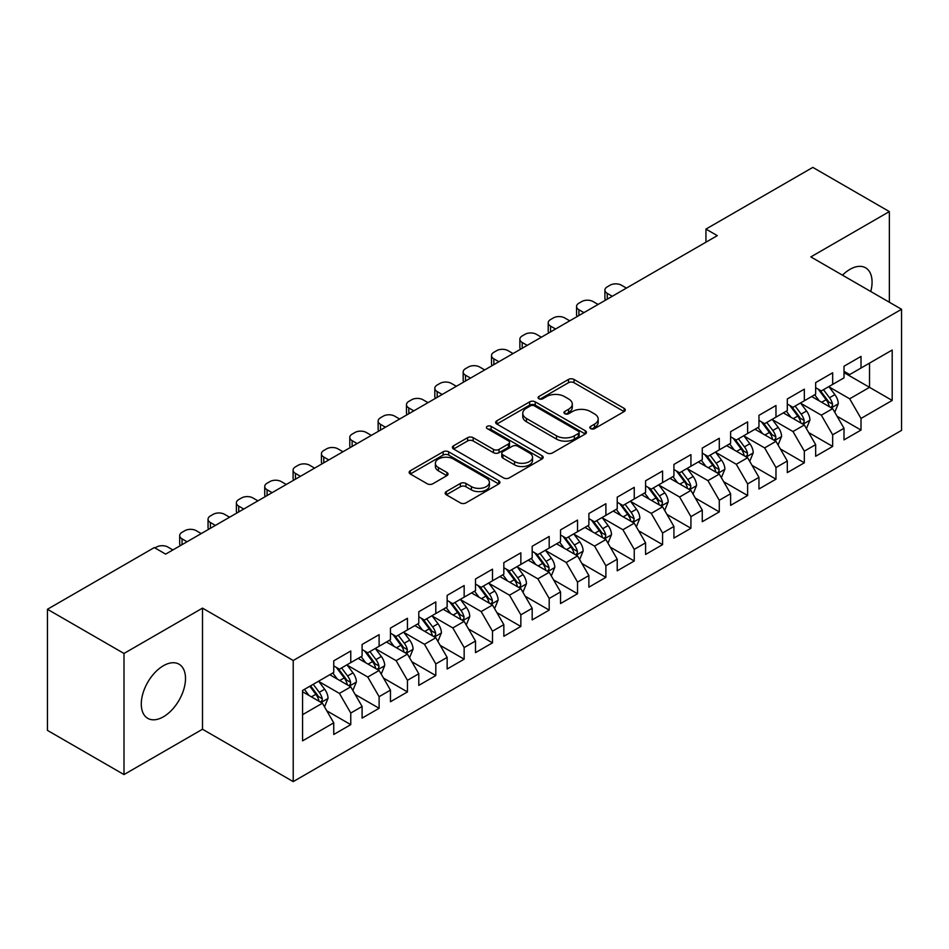 <?xml version="1.0" encoding="UTF-8"?>
<svg xmlns="http://www.w3.org/2000/svg" width="949" height="949" viewBox="0 0 949 949"><rect width="100%" height="100%" fill="white"/><g stroke="black" fill="none" stroke-linecap="round" stroke-linejoin="round"><path stroke-width="1.42" d="M590.658 428.64A2.752 1.59 0 0 0 594.56 428.64L624.122 411.569A3.938 2.278 0 0 0 625.272 409.968A3.938 2.278 0 0 0 624.122 408.355L574.038 379.446A3.938 2.278 0 0 0 568.475 379.446L538.913 396.516A2.752 1.59 0 0 0 538.095 397.631A2.752 1.59 0 0 0 538.913 398.758A2.752 1.59 0 0 0 542.804 398.758L546.624 396.552A12.586 7.272 0 0 1 564.441 396.552L568.605 398.96A12.586 7.272 0 0 1 572.294 404.096A12.586 7.272 0 0 1 568.605 409.244L564.785 411.451A2.752 1.59 0 0 0 563.979 412.578A2.752 1.59 0 0 0 564.785 413.705A2.752 1.59 0 0 0 568.676 413.705L572.508 411.486A12.586 7.272 0 0 1 590.314 411.486L594.489 413.906A12.586 7.272 0 0 1 598.178 419.043A12.586 7.272 0 0 1 594.489 424.179L590.658 426.386A2.752 1.59 0 0 0 589.851 427.513A2.752 1.59 0 0 0 590.658 428.64L590.658 426.386M163.394 716.803A31.27 18.055 120 0 0 183.821 689.247A31.27 18.055 120 0 0 179.029 664.193A31.27 18.055 120 0 0 163.394 665.735A31.27 18.055 120 0 0 142.967 693.292A31.27 18.055 120 0 0 147.759 718.346A31.27 18.055 120 0 0 163.394 716.803M870.767 291.509A31.27 18.055 120 0 0 865.595 267.808A31.27 18.055 120 0 0 849.96 269.35A31.27 18.055 120 0 0 842.475 275.174M446.327 491.57A3.938 2.278 0 0 0 445.164 493.183A3.938 2.278 0 0 0 446.327 494.785L460.372 502.899A3.938 2.278 0 0 0 465.935 502.899L498.771 483.943A3.938 2.278 0 0 0 499.921 482.329A3.938 2.278 0 0 0 498.771 480.728L448.687 451.807A3.938 2.278 0 0 0 443.124 451.807L410.288 470.763A3.938 2.278 0 0 0 409.138 472.377A3.938 2.278 0 0 0 410.288 473.978L427.264 483.776A3.938 2.278 0 0 0 432.827 483.776L446.872 475.663A3.938 2.278 0 0 0 448.035 474.061A3.938 2.278 0 0 0 446.872 472.46L438.462 467.596A10.522 6.074 0 0 1 435.377 463.302A10.522 6.074 0 0 1 441.878 457.679A10.522 6.074 0 0 1 453.349 458.996L486.315 478.035A10.522 6.074 0 0 1 489.399 482.329A10.522 6.074 0 0 1 482.899 487.952A10.522 6.074 0 0 1 471.428 486.635L465.935 483.456A3.938 2.278 0 0 0 460.372 483.456L446.327 491.57L446.327 494.785M123.987 653.458L123.987 774.574L202.505 729.235L202.505 608.131L123.987 653.458L47.45 609.27L154.319 547.573L165.66 554.121L717.29 235.637L705.949 229.089L705.949 242.185M202.505 608.131L293.217 660.504L901.55 309.279L901.55 430.395L293.217 781.608L293.217 660.504M889.355 302.245L889.355 211.58L810.837 256.906L901.55 309.279M889.355 211.58L812.819 167.392L705.949 229.089M546.909 452.934A3.938 2.278 0 0 0 552.472 452.934L585.308 433.978A3.938 2.278 0 0 0 586.458 432.376A3.938 2.278 0 0 0 585.308 430.763L535.224 401.854A3.938 2.278 0 0 0 529.661 401.854L496.825 420.81A3.938 2.278 0 0 0 495.675 422.412A3.938 2.278 0 0 0 496.825 424.025L546.909 452.934M488.32 429.233A2.752 1.59 0 0 1 491.119 429.624L491.119 426.35L542.033 455.745A3.938 2.278 0 0 1 543.196 457.359A3.938 2.278 0 0 1 542.033 458.96L509.21 477.916A3.938 2.278 0 0 1 503.634 477.916L453.551 448.996L453.551 445.793A3.938 2.278 0 0 0 452.4 447.394A3.938 2.278 0 0 0 453.551 448.996M453.551 445.793L467.608 437.679A3.938 2.278 0 0 1 473.171 437.679L493.48 449.399A3.938 2.278 0 0 0 499.044 449.399L508.367 444.025A3.938 2.278 0 0 0 509.518 442.412A3.938 2.278 0 0 0 508.367 440.811L487.228 428.604A2.752 1.59 0 0 1 486.422 427.477A2.752 1.59 0 0 1 488.118 426.006A2.752 1.59 0 0 1 491.119 426.35M844.005 372.625L869.521 387.346L869.521 363.123L892.19 350.039L861.016 368.034L861.016 356.421L844.005 366.243L844.005 377.856L832.664 384.404L832.664 372.779L815.654 382.601L815.654 394.226L804.325 400.775L804.325 389.149L787.314 398.971L787.314 410.585L775.974 417.133L775.974 405.52L758.963 415.342L758.963 426.955L747.622 433.503L747.622 421.878L730.611 431.7L730.611 443.325L719.283 449.873L719.283 438.248L702.272 448.07L702.272 459.684L690.931 466.232L690.931 454.618L673.92 464.429L673.92 476.054L662.58 482.602L662.58 470.977L645.581 480.799L645.581 492.424L634.24 498.972L634.24 487.347L617.23 497.169L617.23 508.783L605.889 515.331L605.889 503.717L588.878 513.528L588.878 525.153L577.538 531.701L577.538 520.076L560.539 529.898L560.539 541.523L549.198 548.059L549.198 536.446L532.187 546.268L532.187 557.882L520.847 564.43L520.847 552.816L503.836 562.627L503.836 574.252L492.495 580.8L492.495 569.175L475.496 578.997L475.496 590.622L464.156 597.158L464.156 585.545L447.145 595.367L447.145 606.98L435.805 613.529L435.805 601.915L418.794 611.725L418.794 623.351L407.453 629.899L407.453 618.274L390.454 628.096L390.454 639.721L379.114 646.257L379.114 634.644L362.103 644.466L362.103 656.079L350.762 662.627L350.762 651.002L333.751 660.824L333.751 672.45L302.577 690.445L302.577 740.861L333.751 722.853L322.423 703.221L302.577 691.762M892.19 350.039L892.19 400.442L861.016 418.45L849.675 398.805L829.118 386.943M837.065 416.243L861.016 430.063L861.016 418.45M861.016 430.063L844.005 439.885L844.005 428.272L832.664 434.808L821.324 415.176L800.778 403.313M808.714 432.602L832.664 446.433L832.664 434.808M832.664 446.433L815.654 456.255L815.654 444.63L804.325 451.178L792.984 431.534L772.427 419.672M780.363 448.972L804.325 462.804L804.325 451.178M804.325 462.804L787.314 472.614L787.314 461L775.974 467.549L764.633 447.904L744.075 436.042M752.023 465.33L775.974 479.162L775.974 467.549M775.974 479.162L758.963 488.984L758.963 477.359L747.622 483.907L736.282 464.275L715.736 452.4M723.672 481.701L747.622 495.532L747.622 483.907M747.622 495.532L730.611 505.354L730.611 493.729L719.283 500.277L707.942 480.633L687.384 468.77M695.32 498.071L719.283 511.902L719.283 500.277M719.283 511.902L702.272 521.713L702.272 510.099L690.931 516.647L679.591 497.003L659.045 485.141M666.981 514.429L690.931 528.261L690.931 516.647M690.931 528.261L673.92 538.083L673.92 526.458L662.58 533.006L651.239 513.373L630.694 501.499M638.63 530.799L662.58 544.631L662.58 533.006M662.58 544.631L645.581 554.453L645.581 542.828L634.24 549.376L622.9 529.732L602.342 517.869M610.278 547.17L634.24 560.989L634.24 549.376M634.24 560.989L617.23 570.812L617.23 559.198L605.889 565.746L594.548 546.102L574.003 534.24M581.939 563.528L605.889 577.36L605.889 565.746M605.889 577.36L588.878 587.182L588.878 575.557L577.538 582.105L566.209 562.472L545.651 550.598M553.587 579.898L577.538 593.73L577.538 582.105M577.538 593.73L560.539 603.552L560.539 591.927L549.198 598.475L537.858 578.831L517.3 566.968M525.236 596.269L549.198 610.088L549.198 598.475M549.198 610.088L532.187 619.911L532.187 608.297L520.847 614.845L509.506 595.201L488.96 583.338M496.896 612.627L520.847 626.459L520.847 614.845M520.847 626.459L503.836 636.281L503.836 624.656L492.495 631.204L481.167 611.571L460.609 599.697M468.545 628.997L492.495 642.829L492.495 631.204M492.495 642.829L475.496 652.651L475.496 641.026L464.156 647.574L452.815 627.93L432.258 616.067M440.206 645.367L464.156 659.187L464.156 647.574M464.156 659.187L447.145 669.009L447.145 657.396L435.805 663.932L424.464 644.3L403.918 632.437M411.854 661.726L435.805 675.558L435.805 663.932M435.805 675.558L418.794 685.38L418.794 673.754L407.453 680.303L396.124 660.67L375.567 648.796M383.503 678.096L407.453 691.928L407.453 680.303M407.453 691.928L390.454 701.738L390.454 690.125L379.114 696.673L367.773 677.028L347.215 665.166M355.163 694.466L379.114 708.286L379.114 696.673M379.114 708.286L362.103 718.108L362.103 706.495L350.762 713.031L339.422 693.399L318.876 681.536M326.812 710.825L350.762 724.656L350.762 713.031M350.762 724.656L333.751 734.479L333.751 722.853M333.751 665.901L339.422 669.175L350.762 662.627M302.577 714.668L322.423 703.221M362.103 649.531L367.773 652.805L379.114 646.257M339.422 693.399L350.762 686.851L329.789 674.739M362.103 706.495L350.762 686.851M390.454 633.173L396.124 636.447L407.453 629.899M367.773 677.028L379.114 670.48L358.129 658.369M390.454 690.125L379.114 670.48M418.794 616.803L424.464 620.077L435.805 613.529M396.124 660.67L407.453 654.122L386.48 642.01M418.794 673.754L407.453 654.122M447.145 600.432L452.815 603.706L464.156 597.158M424.464 644.3L435.805 637.752L414.832 625.64M447.145 657.396L435.805 637.752M475.496 584.074L481.167 587.348L492.495 580.8M452.815 627.93L464.156 621.381L443.171 609.27M475.496 641.026L464.156 621.381M503.836 567.704L509.506 570.978L520.847 564.43M481.167 611.571L492.495 605.023L471.523 592.911M503.836 624.656L492.495 605.023M532.187 551.333L537.858 554.607L549.198 548.059M509.506 595.201L520.847 588.653L499.874 576.541M532.187 608.297L520.847 588.653M560.539 534.975L566.209 538.249L577.538 531.701M537.858 578.831L549.198 572.283L528.213 560.171M560.539 591.927L549.198 572.283M588.878 518.605L594.548 521.879L605.889 515.331M566.209 562.472L577.538 555.924L556.565 543.813M588.878 575.557L577.538 555.924M617.23 502.235L622.9 505.509L634.24 498.972M594.548 546.102L605.889 539.554L584.916 527.442M617.23 559.198L605.889 539.554M645.581 485.876L651.239 489.15L662.58 482.602M622.9 529.732L634.24 523.184L613.256 511.084M645.581 542.828L634.24 523.184M673.92 469.506L679.591 472.78L690.931 466.232M651.239 513.373L662.58 506.825L641.607 494.714M673.92 526.458L662.58 506.825M702.272 453.148L707.942 456.41L719.283 449.873M679.591 497.003L690.931 490.455L669.958 478.343M702.272 510.099L690.931 490.455M730.611 436.777L736.282 440.051L747.622 433.503M707.942 480.633L719.283 474.097L698.298 461.985M730.611 493.729L719.283 474.097M758.963 420.407L764.633 423.681L775.974 417.133M736.282 464.275L747.622 457.726L726.649 445.615M758.963 477.359L747.622 457.726M787.314 404.049L792.984 407.323L804.325 400.775M764.633 447.904L775.974 441.356L754.989 429.245M787.314 461L775.974 441.356M815.654 387.678L821.324 390.952L832.664 384.404M792.984 431.534L804.325 424.998L783.34 412.886M815.654 444.63L804.325 424.998M844.005 371.308L849.675 374.582L861.016 368.034M821.324 415.176L832.664 408.628L811.692 396.516M844.005 428.272L832.664 408.628M47.45 609.27L47.45 730.386L123.987 774.574M202.505 729.235L293.217 781.608M849.675 398.805L869.521 387.346L892.19 400.442M591.761 429.031L594.489 427.453A12.586 7.272 0 0 0 598.178 422.317L598.178 419.043M572.294 404.096L572.294 407.37A12.586 7.272 0 0 1 568.605 412.518L565.889 414.084M624.062 411.605L574.038 382.72A3.938 2.278 0 0 0 568.475 382.72L540.005 399.149M585.248 434.013L535.224 405.128A3.938 2.278 0 0 0 529.661 405.128L496.873 424.049M578.344 433.503A2.752 1.59 0 0 0 579.151 432.376A2.752 1.59 0 0 0 578.344 431.249L534.382 405.864A2.752 1.59 0 0 0 530.491 405.864L526.458 408.2A12.586 7.272 0 0 0 522.769 413.337A12.586 7.272 0 0 0 526.458 418.473L556.505 435.828A12.586 7.272 0 0 0 574.311 435.828L578.344 433.503L578.344 436.777A2.752 1.59 0 0 0 579.151 435.65L579.151 432.376M522.769 413.337L522.769 416.611A12.586 7.272 0 0 0 526.458 421.747L526.458 418.473M578.344 436.777L574.311 439.102A12.586 7.272 0 0 1 556.505 439.102L526.458 421.747M453.61 449.031L467.608 440.953L467.608 437.679M509.518 442.412L509.518 445.686A3.938 2.278 0 0 1 508.367 447.299L499.044 452.673A3.938 2.278 0 0 1 493.48 452.673L473.171 440.953A3.938 2.278 0 0 0 467.608 440.953M491.119 429.624L541.986 458.996M514.56 461.57A10.522 6.074 0 0 0 526.031 462.887A10.522 6.074 0 0 0 532.531 457.276A10.522 6.074 0 0 0 529.447 452.981L517.834 446.267A3.938 2.278 0 0 0 512.27 446.267L502.946 451.653A3.938 2.278 0 0 0 501.796 453.254A3.938 2.278 0 0 0 502.946 454.868L514.56 461.57L514.56 464.844A10.522 6.074 0 0 0 526.031 466.161A10.522 6.074 0 0 0 532.531 460.55L532.531 457.276M501.796 453.254L501.796 456.528A3.938 2.278 0 0 0 502.946 458.142L502.946 454.868M514.56 464.844L502.946 458.142M489.399 482.329L489.399 485.603A10.522 6.074 0 0 1 482.899 491.226A10.522 6.074 0 0 1 471.428 489.909L465.935 486.73A3.938 2.278 0 0 0 460.372 486.73L446.374 494.82M435.377 463.302L435.377 466.576A10.522 6.074 0 0 0 438.462 470.87L438.462 467.596M446.825 475.698L438.462 470.87M498.723 483.966L448.687 455.081A3.938 2.278 0 0 0 443.124 455.081L410.336 474.014M834.764 412.257L838.275 403.681A10.629 6.133 -120 0 0 834.883 394.642L828.868 386.599M612.271 296.278L607.253 293.371A8.019 4.626 0 0 1 604.904 290.109A8.019 4.626 0 0 1 607.253 286.835L610.088 285.198A8.019 4.626 0 0 1 621.429 285.198L626.435 288.093M819.272 400.893L814.693 394.784M812.558 397.014L812.036 396.314M605.569 300.133A8.019 4.626 180 0 1 604.904 298.283L604.904 290.109M830.66 407.465L832.309 405.994L832.546 404.132A10.629 6.133 -120 0 0 829.497 397.75L823.483 389.707M820.043 390.205L827.481 400.134A5.409 3.12 60 0 1 828.465 401.783L832.546 404.132M818.168 389.126L826.105 399.707A10.629 6.133 60 0 1 829.141 406.101L829.355 406.718M806.413 428.628L809.936 420.051A10.629 6.133 -120 0 0 806.543 411L800.517 402.969M583.92 312.636L578.902 309.742A8.019 4.626 0 0 1 576.553 306.468A8.019 4.626 0 0 1 578.902 303.194L581.737 301.557A8.019 4.626 0 0 1 593.078 301.557L598.095 304.451M790.92 417.263L786.341 411.142M784.206 413.384L783.684 412.685M577.229 316.503A8.019 4.626 180 0 1 576.553 314.653L576.553 306.468M802.32 423.835L803.957 422.352L804.194 420.502A10.629 6.133 -120 0 0 801.158 414.108L795.132 406.077M791.691 406.575L799.129 416.504A5.409 3.12 60 0 1 800.114 418.153L804.194 420.502M789.829 405.496L797.753 416.077A10.629 6.133 60 0 1 800.79 422.471L801.003 423.076M778.073 444.998L781.585 436.421A10.629 6.133 -120 0 0 778.192 427.37L772.166 419.328M555.568 329.006L550.55 326.112A8.019 4.626 0 0 1 548.202 322.838A8.019 4.626 0 0 1 550.55 319.564L553.386 317.927A8.019 4.626 0 0 1 564.726 317.927L569.744 320.821M762.581 433.622L758.002 427.513M755.855 429.743L755.333 429.055M548.878 332.874A8.019 4.626 180 0 1 548.202 331.023L548.202 322.838M773.969 440.206L775.618 438.723L775.843 436.872A10.629 6.133 -120 0 0 772.806 430.478L766.78 422.435M763.352 422.946L770.79 432.874A5.409 3.12 60 0 1 771.774 434.512L775.843 436.872M761.478 421.866L769.402 432.447A10.629 6.133 60 0 1 772.45 438.829L772.664 439.446M749.722 461.356L753.233 452.78A10.629 6.133 -120 0 0 749.84 443.741L743.826 435.698M527.229 345.377L522.211 342.47A8.019 4.626 0 0 1 519.862 339.196A8.019 4.626 0 0 1 522.211 335.934L525.046 334.297A8.019 4.626 0 0 1 536.387 334.297L541.393 337.192M734.229 449.992L729.651 443.883M727.515 446.113L726.993 445.413M520.527 349.232A8.019 4.626 180 0 1 519.862 347.381L519.862 339.196M745.617 456.564L747.266 455.093L747.504 453.231A10.629 6.133 -120 0 0 744.455 446.849L738.441 438.806M735 439.304L742.438 449.233A5.409 3.12 60 0 1 743.423 450.882L747.504 453.231M733.138 438.224L741.062 448.806A10.629 6.133 60 0 1 744.099 455.2L744.313 455.817M721.37 477.727L724.894 469.15A10.629 6.133 -120 0 0 721.501 460.099L715.475 452.068M498.877 361.735L493.86 358.841A8.019 4.626 0 0 1 491.511 355.567A8.019 4.626 0 0 1 493.86 352.293L496.695 350.656A8.019 4.626 0 0 1 508.035 350.656L513.053 353.55M705.878 466.362L701.299 460.241M699.164 462.483L698.642 461.783M492.187 365.602A8.019 4.626 180 0 1 491.511 363.752L491.511 355.567M717.278 472.934L718.927 471.451L719.152 469.601A10.629 6.133 -120 0 0 716.115 463.207L710.089 455.176M706.649 455.674L714.087 465.603A5.409 3.12 60 0 1 715.072 467.24L719.152 469.601M704.787 454.595L712.711 465.176A10.629 6.133 60 0 1 715.748 471.57L715.973 472.175M693.031 494.085L696.542 485.508A10.629 6.133 -120 0 0 693.15 476.469L687.135 468.426M470.526 378.105L465.508 375.211A8.019 4.626 0 0 1 463.171 371.937A8.019 4.626 0 0 1 465.508 368.663L468.343 367.026A8.019 4.626 0 0 1 479.684 367.026L484.702 369.92M677.539 482.721L672.96 476.612M670.813 478.842L670.291 478.154M463.836 381.973A8.019 4.626 180 0 1 463.171 380.122L463.171 371.937M688.927 489.304L690.575 487.822L690.813 485.971A10.629 6.133 -120 0 0 687.764 479.577L681.75 471.534M678.31 472.044L685.747 481.973A5.409 3.12 60 0 1 686.732 483.61L690.813 485.971M676.435 470.965L684.359 481.546A10.629 6.133 60 0 1 687.408 487.928L687.622 488.545M664.68 510.455L668.191 501.879A10.629 6.133 -120 0 0 664.81 492.839L658.784 484.797M442.187 394.464L437.169 391.569A8.019 4.626 0 0 1 434.82 388.295A8.019 4.626 0 0 1 437.169 385.021L440.004 383.396A8.019 4.626 0 0 1 451.344 383.396L456.362 386.29M649.187 499.091L644.608 492.982M642.473 495.212L641.951 494.512M435.484 398.331A8.019 4.626 180 0 1 434.82 396.48L434.82 388.295M660.587 505.663L662.224 504.192L662.461 502.329A10.629 6.133 -120 0 0 659.425 495.947L653.398 487.905M649.958 488.403L657.396 498.332A5.409 3.12 60 0 1 658.381 499.981L662.461 502.329M648.096 487.323L656.02 497.905A10.629 6.133 60 0 1 659.057 504.299L659.27 504.915M636.328 526.825L639.851 518.249A10.629 6.133 -120 0 0 636.459 509.198L630.433 501.167M413.835 410.834L408.817 407.94A8.019 4.626 0 0 1 406.469 404.665A8.019 4.626 0 0 1 408.817 401.391L411.652 399.754A8.019 4.626 0 0 1 422.993 399.754L428.011 402.649M620.836 515.449L616.257 509.34M614.122 511.57L613.6 510.882M407.145 414.701A8.019 4.626 180 0 1 406.469 412.851L406.469 404.665M632.236 522.033L633.885 520.55L634.11 518.7A10.629 6.133 -120 0 0 631.073 512.306L625.047 504.275M621.607 504.773L629.045 514.702A5.409 3.12 60 0 1 630.029 516.339L634.11 518.7M619.744 503.694L627.669 514.275A10.629 6.133 60 0 1 630.705 520.669L630.931 521.274M607.989 543.184L611.5 534.607A10.629 6.133 -120 0 0 608.107 525.568L602.093 517.525M385.484 427.204L380.478 424.31A8.019 4.626 0 0 1 378.129 421.036A8.019 4.626 0 0 1 380.478 417.762L383.313 416.125A8.019 4.626 0 0 1 394.642 416.125L399.659 419.019M592.496 531.82L587.917 525.71M585.77 527.941L585.248 527.253M378.793 431.071A8.019 4.626 180 0 1 378.129 429.221L378.129 421.036M603.884 538.403L605.533 536.92L605.77 535.07A10.629 6.133 -120 0 0 602.722 528.676L596.707 520.633M593.267 521.143L600.705 531.072A5.409 3.12 60 0 1 601.69 532.709L605.77 535.07M591.393 520.064L599.317 530.645A10.629 6.133 60 0 1 602.366 537.027L602.579 537.644M579.637 559.554L583.149 550.978A10.629 6.133 -120 0 0 579.768 541.926L573.742 533.896M357.144 443.563L352.126 440.668A8.019 4.626 0 0 1 349.778 437.394A8.019 4.626 0 0 1 352.126 434.12L354.962 432.483A8.019 4.626 0 0 1 366.302 432.483L371.32 435.389M564.145 548.19L559.566 542.081M557.431 544.311L556.909 543.611M350.442 447.43A8.019 4.626 180 0 1 349.778 445.579L349.778 437.394M575.545 554.762L577.182 553.279L577.419 551.428A10.629 6.133 -120 0 0 574.382 545.046L568.356 537.004M564.916 537.502L572.354 547.431A5.409 3.12 60 0 1 573.338 549.08L577.419 551.428M563.054 536.422L570.978 547.004A10.629 6.133 60 0 1 574.015 553.397L574.228 554.014M551.298 575.924L554.809 567.348A10.629 6.133 -120 0 0 551.416 558.297L545.39 550.254M328.793 459.933L323.775 457.038A8.019 4.626 0 0 1 321.426 453.764A8.019 4.626 0 0 1 323.775 450.49L326.61 448.853A8.019 4.626 0 0 1 337.951 448.853L342.969 451.748M535.794 564.548L531.226 558.439M529.079 560.669L528.557 559.981M322.102 463.8A8.019 4.626 180 0 1 321.426 461.949L321.426 453.764M547.193 571.132L548.842 569.649L549.068 567.799A10.629 6.133 -120 0 0 546.031 561.405L540.005 553.374M536.576 553.872L544.014 563.801A5.409 3.12 60 0 1 544.987 565.438L549.068 567.799M534.702 552.793L542.626 563.374A10.629 6.133 60 0 1 545.675 569.756L545.889 570.373M522.946 592.283L526.458 583.706A10.629 6.133 -120 0 0 523.065 574.667L517.051 566.624M300.442 476.303L295.436 473.409A8.019 4.626 0 0 1 293.087 470.135A8.019 4.626 0 0 1 295.436 466.861L298.271 465.224A8.019 4.626 0 0 1 309.599 465.224L314.617 468.118M507.454 580.918L502.875 574.809M500.728 577.039L500.218 576.34M293.751 480.17A8.019 4.626 180 0 1 293.087 478.32L293.087 470.135M518.842 587.502L520.491 586.019L520.728 584.169A10.629 6.133 -120 0 0 517.679 577.775L511.665 569.732M508.225 570.23L515.663 580.159A5.409 3.12 60 0 1 516.647 581.808L520.728 584.169M506.351 569.163L514.287 579.732A10.629 6.133 60 0 1 517.324 586.126L517.537 586.743M494.595 608.653L498.106 600.076A10.629 6.133 -120 0 0 494.726 591.025L488.699 582.994M272.102 492.661L267.084 489.767A8.019 4.626 0 0 1 264.735 486.493A8.019 4.626 0 0 1 267.084 483.219L269.919 481.582A8.019 4.626 0 0 1 281.26 481.582L286.278 484.488M479.103 597.289L474.524 591.18M472.388 593.41L471.867 592.71M265.4 496.529A8.019 4.626 180 0 1 264.735 494.678L264.735 486.493M490.503 603.861L492.14 602.378L492.377 600.527A10.629 6.133 -120 0 0 489.34 594.145L483.314 586.102M479.874 586.601L487.312 596.53A5.409 3.12 60 0 1 488.296 598.178L492.377 600.527M478.011 585.521L485.935 596.102A10.629 6.133 60 0 1 488.972 602.496L489.186 603.113M466.256 625.023L469.767 616.447A10.629 6.133 -120 0 0 466.374 607.396L460.348 599.353M243.751 509.032L238.733 506.137A8.019 4.626 0 0 1 236.384 502.863A8.019 4.626 0 0 1 238.733 499.589L241.568 497.952A8.019 4.626 0 0 1 252.909 497.952L257.926 500.847M450.751 613.647L446.184 607.538M444.037 609.768L443.515 609.08M237.06 512.899A8.019 4.626 180 0 1 236.384 511.048L236.384 502.863M462.151 620.231L463.8 618.748L464.025 616.897A10.629 6.133 -120 0 0 460.989 610.504L454.962 602.473M451.534 602.971L458.972 612.9A5.409 3.12 60 0 1 459.945 614.537L464.025 616.897M449.66 601.891L457.584 612.473A10.629 6.133 60 0 1 460.633 618.855L460.846 619.472M437.904 641.382L441.415 632.805A10.629 6.133 -120 0 0 438.023 623.766L432.009 615.723M215.411 525.402L210.393 522.508A8.019 4.626 0 0 1 208.045 519.233A8.019 4.626 0 0 1 210.393 515.959L213.228 514.322A8.019 4.626 0 0 1 224.569 514.322L229.575 517.217M422.412 630.017L417.833 623.908M415.686 626.138L415.176 625.438M208.709 529.269A8.019 4.626 180 0 1 208.045 527.407L208.045 519.233M433.8 636.601L435.449 635.118L435.686 633.256A10.629 6.133 -120 0 0 432.637 626.874L426.623 618.831M423.183 619.329L430.621 629.258A5.409 3.12 60 0 1 431.605 630.907L435.686 633.256M421.309 618.25L429.245 628.831A10.629 6.133 60 0 1 432.281 635.225L432.495 635.842M409.553 657.752L413.076 649.175A10.629 6.133 -120 0 0 409.683 640.124L403.657 632.093M187.06 541.76L182.042 538.866A8.019 4.626 0 0 1 179.693 535.592A8.019 4.626 0 0 1 182.042 532.318L184.877 530.681A8.019 4.626 0 0 1 196.218 530.681L201.235 533.587M394.06 646.388L389.481 640.278M387.346 642.509L386.824 641.809M180.369 545.628A8.019 4.626 180 0 1 179.693 543.777L179.693 535.592M405.46 652.959L407.097 651.477L407.335 649.626A10.629 6.133 -120 0 0 404.298 643.232L398.272 635.201M394.831 635.7L402.269 645.628A5.409 3.12 60 0 1 403.254 647.277L407.335 649.626M392.969 634.62L400.893 645.201A10.629 6.133 60 0 1 403.93 651.595L404.144 652.212M381.213 674.122L384.725 665.546A10.629 6.133 -120 0 0 381.332 656.494L375.306 648.452M154.972 547.953L156.526 547.051A8.019 4.626 0 0 1 167.866 547.051L172.884 549.946M365.721 662.746L361.142 656.637M358.995 658.867L358.473 658.179M377.109 669.33L378.758 667.847L378.983 665.996A10.629 6.133 -120 0 0 375.946 659.602L369.92 651.572M366.492 652.07L373.93 661.999A5.409 3.12 60 0 1 374.914 663.636L378.983 665.996M364.618 650.99L372.542 661.572A10.629 6.133 60 0 1 375.59 667.954L375.804 668.571M352.862 690.481L356.373 681.904A10.629 6.133 -120 0 0 352.981 672.865L346.966 664.822M337.369 679.116L332.791 673.007M330.655 675.237L330.133 674.537M348.757 685.7L350.406 684.217L350.644 682.355A10.629 6.133 -120 0 0 347.595 675.973L341.581 667.93M338.141 668.428L345.578 678.357A5.409 3.12 60 0 1 346.563 680.006L350.644 682.355M336.278 667.349L344.202 677.93A10.629 6.133 60 0 1 347.239 684.324L347.453 684.941M324.511 706.851L328.034 698.274A10.629 6.133 -120 0 0 324.641 689.223L318.615 681.192M309.018 695.487L304.439 689.365M320.418 702.058L322.067 700.576L322.292 698.725A10.629 6.133 -120 0 0 319.255 692.331L313.229 684.3M310.572 685.83L317.227 694.727A5.409 3.12 60 0 1 318.212 696.376L322.292 698.725M309.825 686.257L315.851 694.3A10.629 6.133 60 0 1 318.888 700.694L319.101 701.299M594.489 427.453L594.489 424.179M564.785 413.705L564.785 411.451M568.605 412.518L568.605 409.244M538.913 398.758L538.913 396.516M568.475 382.72L568.475 379.446M574.038 382.72L574.038 379.446M624.122 411.569L624.122 408.355M496.825 424.025L496.825 420.81M529.661 405.128L529.661 401.854M535.224 405.128L535.224 401.854M585.308 433.978L585.308 430.763M556.505 439.102L556.505 435.828M574.311 439.102L574.311 435.828M473.171 440.953L473.171 437.679M493.48 452.673L493.48 449.399M499.044 452.673L499.044 449.399M508.367 447.299L508.367 444.025M542.033 458.96L542.033 455.745M460.372 486.73L460.372 483.456M465.935 486.73L465.935 483.456M471.428 489.909L471.428 486.635M446.872 475.663L446.872 472.46M410.288 473.978L410.288 470.763M443.124 455.081L443.124 451.807M448.687 455.081L448.687 451.807M498.771 483.943L498.771 480.728M607.253 293.371L607.253 299.172M831.336 407.856L838.204 403.894M829.497 397.75L834.883 394.642M821.656 402.269L826.105 399.707M578.902 309.742L578.902 315.531M802.984 424.227L809.865 420.253M801.158 414.108L806.543 411M793.317 418.639L797.753 416.077M550.55 326.112L550.55 331.901M774.645 440.585L781.513 436.623M772.806 430.478L778.192 427.37M764.965 435.01L769.402 432.447M522.211 342.47L522.211 348.271M746.294 456.955L753.162 452.981M744.455 446.849L749.84 443.741M736.626 451.368L741.062 448.806M493.86 358.841L493.86 364.63M717.942 473.326L724.822 469.352M716.115 463.207L721.501 460.099M708.274 467.738L712.711 465.176M465.508 375.211L465.508 381M689.603 489.684L696.471 485.722M687.764 479.577L693.15 476.469M679.923 484.109L684.359 481.546M437.169 391.569L437.169 397.37M661.251 506.054L668.12 502.08M659.425 495.947L664.81 492.839M651.583 500.467L656.02 497.905M408.817 407.94L408.817 413.728M632.9 522.424L639.78 518.451M631.073 512.306L636.459 509.198M623.232 516.837L627.669 514.275M380.478 424.31L380.478 430.099M604.56 538.783L611.429 534.821M602.722 528.676L608.107 525.568M594.881 533.208L599.317 530.645M352.126 440.668L352.126 446.469M576.209 555.153L583.089 551.179M574.382 545.046L579.768 541.926M566.541 549.566L570.978 547.004M323.775 457.038L323.775 462.827M547.858 571.523L554.738 567.549M546.031 561.405L551.416 558.297M538.19 565.936L542.626 563.374M295.436 473.409L295.436 479.198M519.518 587.882L526.387 583.92M517.679 577.775L523.065 574.667M509.838 582.295L514.287 579.732M267.084 489.767L267.084 495.568M491.167 604.252L498.047 600.278M489.34 594.145L494.726 591.025M481.499 598.665L485.935 596.102M238.733 506.137L238.733 511.926M462.815 620.622L469.696 616.648M460.989 610.504L466.374 607.396M453.148 615.035L457.584 612.473M210.393 522.508L210.393 528.296M434.476 636.981L441.344 633.019M432.637 626.874L438.023 623.766M424.796 631.393L429.245 628.831M182.042 538.866L182.042 544.655M406.125 653.351L413.005 649.377M404.298 643.232L409.683 640.124M396.457 647.764L400.893 645.201M377.785 669.709L384.653 665.747M375.946 659.602L381.332 656.494M368.105 664.134L372.542 661.572M349.434 686.08L356.302 682.117M347.595 675.973L352.981 672.865M339.766 680.492L344.202 677.93M321.082 702.45L327.963 698.476M319.255 692.331L324.641 689.223M311.414 696.863L315.851 694.3"/></g></svg>
